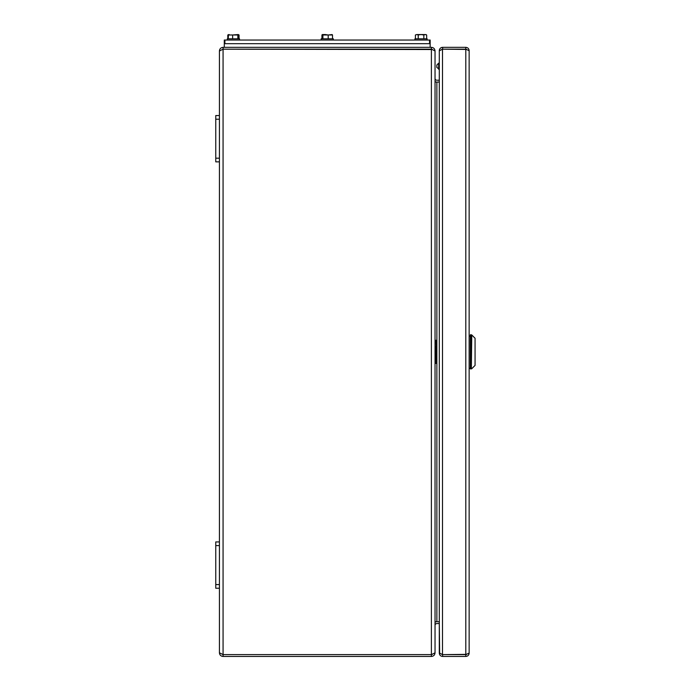 <?xml version="1.0" encoding="UTF-8"?>
<svg xmlns="http://www.w3.org/2000/svg" width="691" height="691" viewBox="0 0 691 691"><rect width="100%" height="100%" fill="white"/><g stroke="black" fill="none" stroke-linecap="round" stroke-linejoin="round"><path stroke-width="1.04" d="M435.036 50.788L435.036 653.004M431.564 49.173L435.036 51.004L435.036 82.056L439.303 82.056M439.303 621.727L435.036 621.727L435.036 652.796L431.564 654.61M432.471 49.527L222.865 49.182M431.383 49.165L431.383 47.342L223.072 47.342C220.861 47.575 219.643 48.793 219.418 50.996L223.072 49.173L431.383 49.173L431.383 654.61L223.072 654.61L219.418 652.796L219.418 588.231L215.756 588.231L215.756 541.934L219.418 541.934L219.418 161.849L215.756 161.849L215.756 115.561L219.418 115.561L219.418 50.996M222.865 654.61L431.383 654.619L431.383 656.45C433.603 656.234 434.82 655.016 435.036 652.796M219.418 652.796C219.643 654.999 220.861 656.217 223.072 656.45L431.383 656.45M223.072 49.173L223.072 654.61M435.036 50.996C434.829 48.776 433.611 47.558 431.383 47.342M431.383 654.619L432.471 654.265M435.036 81.573A3.654 3.654 0 0 0 436.867 82.056L436.867 621.727A3.654 3.654 0 0 0 435.036 622.22M439.666 654.61L439.303 623.558L436.867 623.558A1.831 1.831 0 0 0 435.036 625.39M435.036 81.935L435.935 81.935M435.935 621.848L435.036 621.848M435.036 78.403A1.831 1.831 0 0 0 436.867 80.234L439.303 80.234L439.303 69.273L436.833 67.442L436.833 65.006L438.664 63.175L438.664 69.273M215.756 584.577L219.418 584.577L219.418 545.596L215.756 545.596M219.418 541.934L219.418 545.596M219.418 584.577L219.418 588.231M215.756 158.196L219.418 158.196L219.418 119.215L215.756 119.215M219.418 115.561L219.418 119.215M219.418 158.196L219.418 161.849M469.146 50.693L469.146 653.099L465.803 654.61L442.655 654.61L439.303 653.012L439.303 50.78L442.655 49.173L465.803 49.173L469.146 50.693C468.956 48.655 467.833 47.541 465.803 47.342L442.655 47.342C440.616 47.541 439.502 48.655 439.303 50.693L439.303 63.175L438.664 63.175M441.998 47.403A3.351 3.351 0 0 0 439.303 50.693L439.666 49.173M466.641 49.424L442.655 49.165A1.52 1.52 0 0 0 441.774 49.45A1.52 1.52 0 0 1 442.655 49.165L442.655 47.342M465.803 654.619L465.803 656.45L442.655 656.45L442.655 654.619L466.641 654.368L465.803 654.61L465.803 49.173M465.803 656.45C467.833 656.251 468.947 655.137 469.146 653.099M465.803 47.342L465.803 49.165M442.49 654.61L442.49 49.173M442.655 49.165L441.774 49.45M439.303 653.099C439.502 655.137 440.616 656.251 442.655 656.45M441.774 654.342L442.655 654.619M475.062 338.253L475.062 365.409L475.062 338.253L471.763 334.962L471.331 368.89L471.331 334.781L470.364 334.781L470.364 368.89L471.331 368.89M469.146 368.338L470.364 368.338M469.146 336.059L470.364 336.059M435.036 363.406L436.073 363.406L436.073 353.274L435.036 357.61M435.036 353.032L436.073 353.274L436.254 351.883L436.254 363.406M435.036 346.061L436.073 350.389L435.036 350.639M436.254 340.266L436.254 351.788L436.073 340.266L435.036 340.266M435.036 351.883L436.254 351.883L435.036 351.788M224.895 40.035L224.895 43.688L429.56 43.688L429.56 40.035L430.165 40.035L430.165 43.688L224.29 43.688L224.29 40.035L429.56 40.035M224.29 43.688L224.29 47.342M430.165 47.342L430.165 43.688M332.397 34.982L332.069 34.55M322.058 34.982L322.386 34.55M325.306 34.55L328.199 34.982L328.199 38.817M229.162 34.55L227.797 34.982L232.634 34.982L232.634 38.817M227.797 34.982L227.797 38.817M238.49 34.723L239.051 34.982L239.051 38.817M239.051 34.982L238.343 34.576M232.634 34.982L238.248 34.55L238.645 38.817M228.505 34.576L228.203 38.817M228.203 34.982L238.645 34.982M237.851 34.982L237.851 38.817M321.937 34.982L322.429 34.55L321.937 34.982L321.937 38.817M322.317 34.567L322.913 34.982L322.913 38.817M322.913 34.982L332.509 34.982L332.509 38.817M328.199 34.982L332.138 34.567M332.509 34.982L332.025 34.55M322.429 34.55L325.556 34.55M415.403 34.982L416.811 34.55L415.403 34.982L416.811 34.55L415.403 34.982L415.403 38.817M418.219 34.982L421.026 34.55L416.811 34.55L418.219 34.982L418.219 38.817M423.842 34.982L425.25 34.55L421.026 34.55L423.842 34.982L423.842 38.817M425.25 34.55L426.658 34.982L425.25 34.55L426.658 34.982L426.658 38.817M239.518 40.035L239.518 38.817L227.33 38.817L227.33 40.035M333.321 40.035L333.321 38.817L321.134 38.817L321.134 40.035M427.124 40.035L427.124 38.817L414.937 38.817L414.937 40.035M223.072 47.342L223.072 49.165M223.072 656.45L223.072 654.619M475.062 365.409L471.763 368.709M471.763 334.962L471.331 334.781M425.906 34.55L426.658 34.982"/></g></svg>
